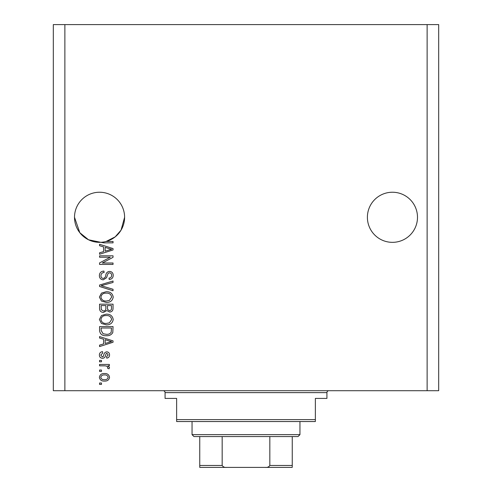 <?xml version="1.0" encoding="UTF-8"?>
<svg xmlns="http://www.w3.org/2000/svg" width="492" height="492" viewBox="0 0 492 492"><rect width="100%" height="100%" fill="white"/><g stroke="black" fill="none" stroke-linecap="round" stroke-linejoin="round"><path stroke-width="0.74" d="M417.493 217.292A25.049 25.049 0 0 0 392.444 192.237A25.049 25.049 0 0 0 367.395 217.292A25.049 25.049 0 0 0 392.444 242.341A25.049 25.049 0 0 0 417.493 217.292M124.605 217.292A25.049 25.049 0 0 0 99.556 192.237A25.049 25.049 0 0 0 74.507 217.292L79.815 232.71L88.535 239.782L100.774 242.31A25.049 25.049 0 0 0 124.605 217.292L121.044 230.164L115.177 236.867L106.124 241.461L113.043 241.461L113.043 242.863L103.892 242.863L100.774 242.31A25.049 25.049 0 0 1 74.507 217.292M110.294 257.23L99.556 257.23L99.556 255.828L113.043 255.828L113.043 257.316L102.293 263.011L113.043 263.011L113.043 264.413L99.556 264.413L99.556 262.913L110.294 257.23M103.308 279.825C100.762 279.579 99.458 278.158 99.384 275.575C99.556 272.74 101.075 271.233 103.935 271.067L104.113 272.47C102.133 272.648 101.081 273.724 100.958 275.698C100.94 277.322 101.715 278.226 103.265 278.423C104.833 278.005 105.688 276.885 105.817 275.053C106.174 272.863 107.41 271.645 109.525 271.418C111.899 271.621 113.129 272.925 113.221 275.329C113.092 277.894 111.752 279.278 109.193 279.474L109.015 278.072C110.7 277.949 111.579 277.051 111.641 275.379C111.666 273.853 110.952 273.005 109.495 272.82L108.123 273.257L106.53 277.746L103.308 279.825M113.043 290.741L99.556 286.492L99.556 285.046L113.043 281.012L113.043 282.451L101.131 285.692L113.043 289.284L113.043 290.741M99.384 297.082L101.5 293.103L106.124 291.738C110.134 291.578 112.502 293.361 113.221 297.088C112.52 300.747 110.208 302.525 106.284 302.42L101.444 301.049L99.384 297.082M99.384 319.505L101.5 315.526L106.124 314.16C110.134 313.994 112.502 315.778 113.221 319.511C112.52 323.17 110.208 324.948 106.284 324.843L101.444 323.472L99.384 319.505M103.584 339.216L99.556 338.041L99.556 336.583L113.043 340.888L113.043 342.254L99.556 346.565L99.556 345.107L103.584 343.933L103.584 339.216M101.481 384.406L99.556 384.406L99.556 383.004L101.481 383.004L101.481 384.406M427.13 390.709L438.692 390.709L438.692 24.6L427.13 24.6L427.13 390.709L53.308 390.709L53.308 24.6L64.87 24.6L64.87 390.709M427.13 24.6L64.87 24.6M104.562 381.072C101.641 381.257 99.913 380.002 99.384 377.309C99.901 374.652 101.592 373.397 104.464 373.545C107.336 373.391 109.027 374.646 109.544 377.309C109.046 379.935 107.385 381.189 104.562 381.072M101.481 371.442L99.556 371.442L99.556 370.039L101.481 370.039L101.481 371.442M104.642 365.833L99.556 365.833L99.556 364.437L109.365 364.437L109.365 365.833L107.797 365.833L109.544 367.493L109.015 368.816L107.613 368.287L107.791 367.339L106.647 366.085L104.642 365.833M101.481 361.804L99.556 361.804L99.556 360.402L101.481 360.402L101.481 361.804M102.545 358.305C100.509 358.151 99.458 357.044 99.384 354.99C99.482 353.016 100.534 351.903 102.533 351.645L102.711 353.047L100.78 355.083L102.305 356.903L103.191 356.583L103.738 355.261C103.972 353.311 104.974 352.161 106.746 351.823C108.584 352.008 109.513 353.041 109.544 354.929C109.507 356.805 108.572 357.868 106.739 358.127L106.561 356.725L108.142 354.978L106.942 353.225L106.124 353.668L105.565 355.236C105.325 357.124 104.322 358.145 102.545 358.305M106.377 335.704C102.379 335.95 100.11 334.24 99.556 330.575L99.556 326.596L113.043 326.596L112.797 332.543C111.383 334.874 109.242 335.925 106.377 335.704M103.517 312.408C100.897 312.297 99.575 310.938 99.556 308.324L99.556 304.173L113.043 304.173L113.043 308.355C113.031 310.624 111.899 311.854 109.654 312.057L106.825 310.55L103.517 312.408M103.584 246.904L99.556 245.723L99.556 244.266L113.043 248.577L113.043 249.942L99.556 254.253L99.556 252.796L103.584 251.615L103.584 246.904M108.142 377.272C107.637 375.556 106.413 374.781 104.464 374.947C102.484 374.775 101.254 375.574 100.78 377.346C101.29 379.061 102.52 379.836 104.464 379.676C106.444 379.836 107.668 379.037 108.142 377.272M109.089 340.95L105.159 339.677L105.159 343.465L111.641 341.571L109.089 340.95M111.469 327.998L101.131 327.998L101.131 330.403L103.099 333.767L106.395 334.302C108.431 334.498 110.03 333.816 111.198 332.272L111.469 327.998M111.641 319.523C111.063 316.663 109.212 315.341 106.1 315.563C103.197 315.47 101.481 316.78 100.958 319.493C101.524 322.278 103.314 323.595 106.327 323.441L109.378 322.857L111.641 319.523M111.469 305.575L107.44 305.575L107.57 309.431L109.433 310.655C111.001 310.47 111.678 309.542 111.469 307.869L111.469 305.575M105.86 305.575L101.131 305.575L101.303 309.714L103.505 311.005C105.196 310.858 105.977 309.905 105.86 308.158L105.86 305.575M111.641 297.1C111.063 294.241 109.212 292.925 106.1 293.14C103.197 293.054 101.481 294.364 100.958 297.07C101.524 299.856 103.314 301.178 106.327 301.024L109.378 300.434L111.641 297.1M109.089 248.632L105.159 247.359L105.159 251.154L111.641 249.26L109.089 248.632M163.141 390.709A1.925 1.925 0 0 1 165.072 392.634L165.072 398.415L176.634 398.415L176.634 419.614L315.366 419.614L315.366 398.415L326.928 398.415L326.928 392.634L165.072 392.634M328.859 390.709A1.925 1.925 0 0 0 326.928 392.634M315.366 419.614L315.366 421.539L176.634 421.539L176.634 419.614M282.802 467.4L209.198 467.4L282.802 467.4M299.954 434.645L298.029 436.57L193.971 436.57L192.046 434.645L299.954 434.645L299.954 421.539M192.046 434.645L192.046 421.539M292.248 436.57L292.248 466.785M292.248 467.4L199.752 467.4L199.752 465.475L199.752 467.4M265.268 467.4C267.304 467.628 268.823 466.988 269.837 465.475L292.248 465.475M269.837 436.57L269.837 465.475M222.163 436.57L222.163 465.475C223.183 466.988 224.703 467.634 226.732 467.4M199.752 436.57L199.752 465.475L222.163 465.475"/></g></svg>
